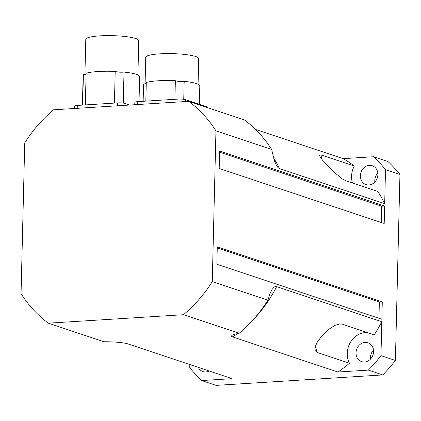 <?xml version="1.0" encoding="UTF-8"?>
<svg xmlns="http://www.w3.org/2000/svg" width="421" height="421" viewBox="0 0 421 421"><rect width="100%" height="100%" fill="white"/><g stroke="black" fill="none" stroke-linecap="round" stroke-linejoin="round"><path stroke-width="0.63" d="M397.482 275.439A104.861 91.268 -71.6 0 0 397.813 261.962M209.221 371.022A9.936 8.646 108.4 0 1 202.99 371.58A9.936 8.646 108.4 0 1 198.338 367.391M377.905 174.604A9.936 8.646 108.4 0 1 365.986 184.582A9.936 8.646 108.4 0 1 360.923 172.421A9.936 8.646 108.4 0 1 372.269 165.732A9.936 8.646 108.4 0 1 377.905 174.604M377.837 173.089A9.936 8.646 -71.6 0 0 374.785 180.52A9.936 8.646 -71.6 0 0 374.853 182.035M373.58 351.651A9.936 8.646 108.4 0 1 361.66 361.628A9.936 8.646 108.4 0 1 356.598 349.472A9.936 8.646 108.4 0 1 367.943 342.778A9.936 8.646 108.4 0 1 373.58 351.651M373.511 350.135A9.936 8.646 -71.6 0 0 370.459 357.566A9.936 8.646 -71.6 0 0 370.527 359.087M399.95 174.489L385.51 169.674A143.498 124.89 -71.6 0 0 373.569 156.744L388.009 161.559A143.498 124.89 108.4 0 1 399.95 174.489L395.403 360.46A143.498 124.89 108.4 0 1 382.794 374.927L368.354 370.112A143.498 124.89 -71.6 0 0 380.968 355.645L395.403 360.46M189.824 364.554L189.75 367.638A143.498 124.89 -71.6 0 0 201.691 380.563L216.126 385.378L382.794 374.927M373.569 156.744L343.136 158.654A123.627 107.597 108.4 0 1 354.314 166.021A19.871 17.293 -71.6 0 0 352.488 182.972M321.023 158.259A19.871 17.293 108.4 0 1 322.344 155.365L320.513 154.933L319.523 155.549L320.607 157.686L322.591 160.19L333.122 171.305L342.052 178.793L345.778 180.735L377.748 191.392A123.627 107.597 108.4 0 1 384.683 203.632L385.51 169.674M188.671 101.34L53.546 109.813A132.457 115.286 -71.6 0 0 24.734 142.866L21.05 293.647A132.457 115.286 -71.6 0 0 48.331 323.181L183.461 314.708A132.457 115.286 -71.6 0 0 212.268 281.654L215.952 130.873A132.457 115.286 -71.6 0 0 188.671 101.34L244.364 119.906A132.457 115.286 -71.6 0 1 271.645 149.444L274.376 160.738L276.544 165.642L278.023 167.6L279.491 168.558A123.627 107.597 -71.6 0 0 273.44 157.686M255.515 129.436L343.136 158.654M380.968 355.645L381.8 321.686A123.627 107.597 108.4 0 1 374.243 334.832L342.273 324.17L339.705 323.912L335.021 325.338L329.796 328.627L325.886 331.948L320.67 337.484L316.924 342.757L314.955 347.457L315.24 350.782L317.523 352.566A19.871 17.293 108.4 0 1 315.429 345.841M367.675 332.643A19.871 17.293 -71.6 0 0 350.414 342.32A19.871 17.293 -71.6 0 0 349.493 363.223A123.627 107.597 108.4 0 1 337.921 372.022L368.354 370.112M201.691 380.563L232.124 378.658L126.937 343.583C121.048 342.347 113.412 341.736 104.019 341.752L48.331 323.181M384.626 206.048L219.62 151.034L219.194 168.453L384.199 223.467L384.626 206.048L381.694 206.232L381.3 222.504M382.284 301.846L217.278 246.832L216.852 264.251L381.858 319.265L382.284 301.846L379.353 302.031L378.958 318.302M349.493 363.223L317.523 352.566M322.344 155.365L354.314 166.021M337.921 372.022L232.734 336.947L231.534 336.29L231.876 335.379L234.565 334.295L239.149 333.279A132.457 115.286 -71.6 0 0 267.956 300.226L269.793 294.158L272.087 289.359L274.424 286.885L276.513 286.58L381.8 321.686M384.683 203.632L279.491 168.558M215.952 130.873L271.645 149.444M267.956 300.226L212.268 281.654M183.461 314.708L239.149 333.279M379.353 302.031L217.252 247.98M381.694 206.232L219.594 152.181M86.089 74.391A5.52 0.905 1.4 0 1 85.352 74.496A5.52 0.905 1.4 0 1 83.4 74.617A28.26 4.62 -178.6 0 0 83.142 75.212L82.411 105.103M86.1 74.017A26.491 4.331 -178.6 0 0 85.352 74.496M139.03 101.55L139.64 76.596A28.26 4.62 -178.6 0 0 124.011 72.07A5.52 0.905 1.4 0 1 122.069 72.191A5.52 0.905 1.4 0 1 116.222 71.759A5.52 0.905 1.4 0 1 115.201 71.412A28.26 4.62 -178.6 0 0 86.116 73.238L85.342 104.918M122.069 72.191A26.491 4.331 -178.6 0 0 116.222 71.759M137.914 74.943L138.751 40.627A26.491 4.331 -178.6 0 0 135.683 38.511A26.491 4.331 -178.6 0 0 105.945 35.622A26.491 4.331 -178.6 0 0 85.784 39.332L84.926 74.538M123.253 103.098L124.011 72.07M114.423 103.092L115.201 71.412M82.653 105.087L83.4 74.617M129.694 105.039L124.948 103.455A5.52 0.905 -178.6 0 0 117.491 102.903L77.296 105.424A5.52 0.905 -178.6 0 0 74.354 106.145L74.296 108.513M146.261 83.663A5.52 0.905 1.4 0 1 145.519 83.763A5.52 0.905 1.4 0 1 143.566 83.884A28.26 4.62 -178.6 0 0 143.308 84.484L142.898 101.308M146.266 83.29A26.491 4.331 -178.6 0 0 145.519 83.763M199.359 104.303L199.807 85.863A28.26 4.62 -178.6 0 0 184.182 81.337A5.52 0.905 1.4 0 1 182.235 81.464A5.52 0.905 1.4 0 1 176.394 81.027A5.52 0.905 1.4 0 1 175.368 80.685A28.26 4.62 -178.6 0 0 146.287 82.505L145.829 101.124M182.235 81.464A26.491 4.331 -178.6 0 0 176.394 81.027M198.08 84.216L198.707 58.608A26.491 4.331 -178.6 0 0 195.639 56.493A26.491 4.331 -178.6 0 0 165.9 53.599A26.491 4.331 -178.6 0 0 145.74 57.314L145.092 83.805M183.74 99.309L184.182 81.337M174.91 99.298L175.368 80.685M143.14 101.293L143.566 83.884M207.311 107.555L207.316 107.187A5.52 0.905 -178.6 0 0 206.679 106.745L185.435 99.661A5.52 0.905 -178.6 0 0 177.978 99.109L137.783 101.629A5.52 0.905 -178.6 0 0 134.841 102.356L134.783 104.718M232.734 336.947A123.627 107.597 -71.6 0 0 237.481 333.6M252.805 320.155A123.627 107.597 -71.6 0 0 276.608 286.612M77.296 105.424L77.222 108.329M117.491 102.903L117.417 105.808M124.948 103.455L124.9 105.339M137.783 101.629L137.709 104.534M177.978 99.109L177.909 102.014M185.435 99.661L185.387 101.545M206.679 106.745L206.664 107.339"/></g></svg>
